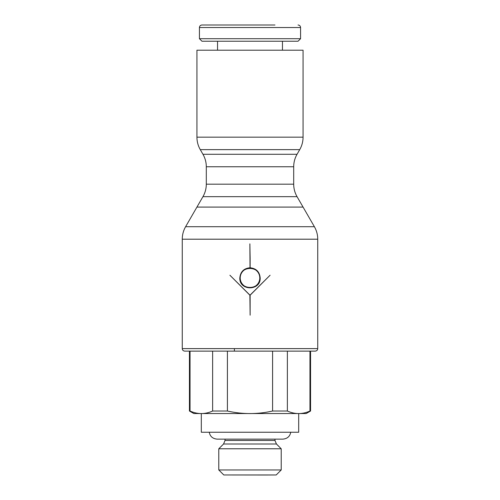 <?xml version="1.0" encoding="UTF-8"?>
<svg xmlns="http://www.w3.org/2000/svg" width="500" height="500" viewBox="0 0 500 500"><rect width="100%" height="100%" fill="white"/><g stroke="black" fill="none" stroke-linecap="round" stroke-linejoin="round"><path stroke-width="0.75" d="M234.394 351.119L234.394 348.619M303.069 137.156L196.931 137.156L196.931 50.2L303.069 50.2L303.069 137.156C303.044 141.613 301.931 145.775 299.719 149.644L297.05 154.275C294.837 158.144 293.719 162.306 293.7 166.762L293.7 184.175L206.3 184.175L206.3 166.762L293.7 166.762M297.05 154.275L202.95 154.275L200.281 149.644L299.719 149.644M196.931 207.087L202.95 196.663L297.05 196.663L314.394 226.706L185.606 226.706L196.931 207.087L303.069 207.087M185.606 226.706C183.4 230.575 182.281 234.737 182.262 239.194L182.262 348.619C182.4 350.125 183.231 350.956 184.762 351.119L310.556 351.119L310.556 411.025L306.188 413.55L193.812 413.55L189.444 411.025L189.444 351.119L184.762 351.119L315.238 351.119C316.769 350.956 317.6 350.125 317.738 348.619L317.738 239.194C317.719 234.737 316.6 230.575 314.394 226.706M189.444 411.025L190.044 411.025L190.044 351.138L212.631 351.138L212.631 411.025L227.413 411.025L227.413 351.138L272.587 351.138L272.587 411.025L287.369 411.025L287.369 351.138L309.956 351.138L309.956 411.025L310.556 411.025M309.956 411.025C302.425 414.406 294.894 414.406 287.369 411.025M272.587 411.025C257.531 414.406 242.469 414.406 227.413 411.025M212.631 411.025C205.106 414.406 197.575 414.406 190.044 411.025M298.694 413.55L298.694 432.238L201.306 432.238L201.306 413.55M209.25 432.181C210.037 436.394 212.656 438.706 217.106 439.131L282.894 439.131L274.975 439.131L274.975 440.469L225.025 440.469L225.025 439.131M218.787 448.781L223.562 444L276.438 444L281.212 448.781L281.212 469.963L276.219 474.956L265.606 475L223.781 474.956L218.787 469.963L218.787 448.781L281.212 448.781M218.787 469.963L281.212 469.963M223.781 474.956L276.219 474.956M199.431 38.706L300.569 38.706L298.038 41.231L201.962 41.231L199.431 38.706L199.431 27.531C199.569 26.006 200.413 25.162 201.962 25L274.975 25M199.431 27.531L300.569 27.531L300.569 38.706M217.537 50.2L217.537 41.231M282.462 41.231L282.462 50.2M250.125 315.175L249.875 295.2L229.9 275.225L250 295.2L270.1 275.225L250.125 295.2L250.125 315.175M250.125 257.975L250.125 267.762C256.25 268.431 259.606 271.825 260.188 277.95C260.812 291.094 239.188 291.094 239.812 277.95C240.419 271.756 243.825 268.363 250.019 267.762L249.875 243.85L250.125 257.975M240.212 277.95A9.787 9.787 0 0 0 250 287.744A9.787 9.787 0 0 0 259.788 277.95C260.387 265.325 239.613 265.325 240.212 277.95C239.613 290.581 260.387 290.581 259.788 277.95A9.787 9.787 0 0 0 250 268.163A9.787 9.787 0 0 0 240.212 277.95M182.262 239.194L317.738 239.194M182.262 348.619L317.738 348.619M196.931 137.156C196.956 141.613 198.069 145.775 200.281 149.644M202.95 154.275C205.162 158.144 206.281 162.306 206.3 166.762M202.95 196.663C205.162 192.794 206.281 188.631 206.3 184.175M290.75 432.181C289.962 436.394 287.344 438.706 282.894 439.131M225.025 440.469L223.562 444M300.569 27.531C300.431 26.006 299.587 25.162 298.038 25M276.438 444L274.975 440.469M297.05 196.663C294.837 192.794 293.719 188.631 293.7 184.175"/></g></svg>
